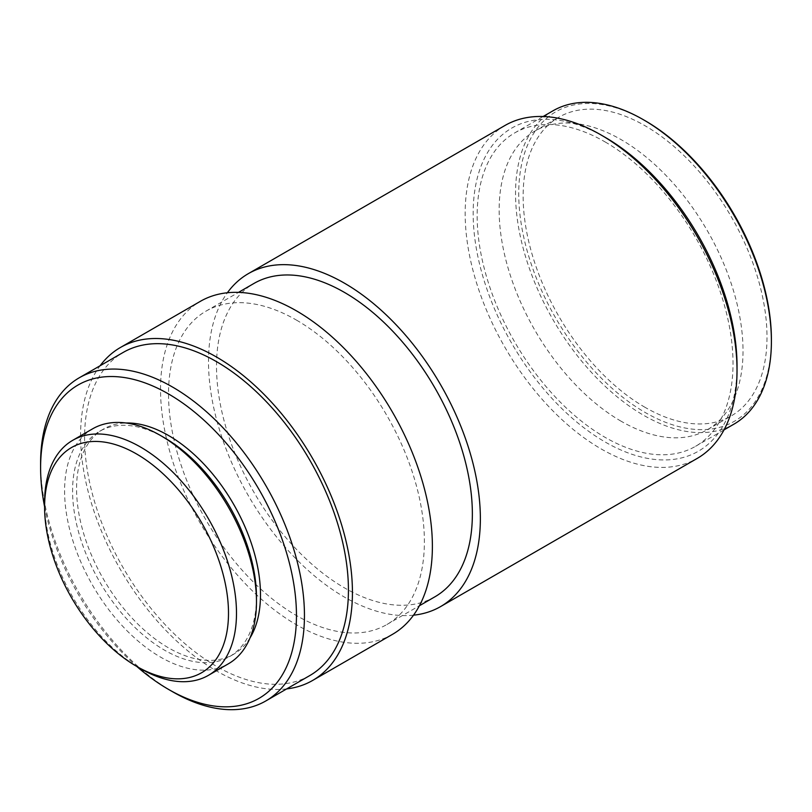 <?xml version="1.0" encoding="UTF-8"?>
<svg xmlns="http://www.w3.org/2000/svg" width="812" height="812" viewBox="0 0 812 812"><rect width="100%" height="100%" fill="white"/><g stroke="black" fill="none" stroke-linecap="round" stroke-linejoin="round"><path stroke-width="0.61" stroke-dasharray="4.06 3.04" d="M256.48 597.074A130.032 75.08 60 0 1 229.552 656.603A130.032 75.08 60 0 1 164.531 650.168A130.032 75.08 60 0 1 79.586 535.575A130.032 75.08 60 0 1 99.511 431.375A130.032 75.08 60 0 1 164.531 437.82M92.69 428.787A135.685 78.338 -120 0 0 71.892 537.514A135.685 78.338 -120 0 0 160.532 657.091A135.685 78.338 -120 0 0 228.375 663.81M737.022 365.806A186.577 107.722 60 0 1 605.092 441.972A186.577 107.722 60 0 1 473.163 213.465A186.577 107.722 60 0 1 605.092 137.299M504.983 125.474A192.231 110.98 -120 0 0 475.517 279.501A192.231 110.98 -120 0 0 601.093 448.894A192.231 110.98 -120 0 0 697.203 458.415M771.4 339.487A178.66 103.144 60 0 1 645.073 412.425A178.66 103.144 60 0 1 518.736 193.621A178.66 103.144 60 0 1 645.073 120.683M553.013 110.797A180.924 104.454 -120 0 0 525.283 255.77A180.924 104.454 -120 0 0 643.469 415.196A180.924 104.454 -120 0 0 733.926 424.158M645.073 407.35A172.438 99.561 60 0 1 532.418 255.394A172.438 99.561 60 0 1 558.849 117.212A172.438 99.561 60 0 1 645.073 125.758A172.438 99.561 60 0 1 757.718 277.714A172.438 99.561 60 0 1 731.287 415.896A172.438 99.561 60 0 1 645.073 407.35M621.078 421.205A172.438 99.561 60 0 1 508.434 269.249A172.438 99.561 60 0 1 534.864 131.067A172.438 99.561 60 0 1 621.078 139.603A172.438 99.561 60 0 1 733.733 291.559A172.438 99.561 60 0 1 707.303 429.741A172.438 99.561 60 0 1 621.078 421.205M605.092 141.917A180.924 104.454 60 0 1 723.279 301.343A180.924 104.454 60 0 1 695.549 446.316A180.924 104.454 60 0 1 605.092 437.353A180.924 104.454 60 0 1 486.895 277.927A180.924 104.454 60 0 1 514.635 132.955A180.924 104.454 60 0 1 605.092 141.917M413.521 615.181A192.231 110.98 60 0 1 344.43 597.084A192.231 110.98 60 0 1 226.396 449.797A192.231 110.98 60 0 1 227.37 292.767M296.461 320.101A180.924 104.454 60 0 1 414.648 479.527A180.924 104.454 60 0 1 386.918 624.509A180.924 104.454 60 0 1 296.461 615.547A180.924 104.454 60 0 1 178.264 456.111A180.924 104.454 60 0 1 206.004 311.138A180.924 104.454 60 0 1 296.461 320.101M434.897 596.81A180.924 104.454 60 0 1 344.43 587.847A180.924 104.454 60 0 1 226.243 428.421A180.924 104.454 60 0 1 253.973 283.439M286.646 688.921A192.231 110.98 60 0 1 216.499 670.935A192.231 110.98 60 0 1 98.161 522.867A192.231 110.98 60 0 1 100.079 365.765M392.572 634.294A192.231 110.98 60 0 1 296.461 624.773A192.231 110.98 60 0 1 170.885 455.38A192.231 110.98 60 0 1 200.351 301.343M309.788 675.564A186.577 107.722 60 0 1 216.499 666.327A186.577 107.722 60 0 1 94.618 501.907A186.577 107.722 60 0 1 123.221 352.408M250.045 637.867A130.032 75.08 60 0 1 233.551 654.299A130.032 75.08 60 0 1 168.531 647.854A130.032 75.08 60 0 1 83.575 533.271A130.032 75.08 60 0 1 103.51 429.071A130.032 75.08 60 0 1 125.992 422.991M140.547 668.631A135.685 78.338 60 0 1 44.599 502.445M44.599 506.769A180.924 104.454 -120 0 0 136.792 666.469M172.52 691.712A186.577 107.722 60 0 1 40.6 463.205M534.864 131.067L558.849 117.212M695.549 446.316L724.03 429.873M386.918 624.509L419.398 605.752M229.552 656.603L233.551 654.299M99.511 431.375L103.51 429.071M206.004 311.138L238.474 292.391M514.635 132.955L543.116 116.512M707.303 429.741L731.287 415.896"/><path stroke-width="1.22" d="M140.547 668.631L136.548 666.317A130.032 75.08 -120 0 0 228.497 613.233A130.032 75.08 -120 0 0 136.548 453.969A130.032 75.08 -120 0 0 44.599 507.064A130.032 75.08 -120 0 0 136.548 666.317L140.547 668.631A135.685 78.338 60 0 0 208.39 675.351L228.375 663.81A135.685 78.338 -120 0 0 256.48 601.692A135.685 78.338 -120 0 0 160.532 435.506L160.532 435.506A135.685 78.338 -120 0 0 92.69 428.787L72.704 440.327A135.685 78.338 60 0 1 140.547 447.047A135.685 78.338 60 0 1 229.187 566.624A135.685 78.338 60 0 1 208.39 675.351M164.531 437.82L160.532 435.506L164.531 437.82A130.032 75.08 60 0 1 256.48 597.074L256.48 601.692M605.092 137.299L601.093 134.995L605.092 137.299A186.577 107.722 60 0 1 737.022 365.806L737.022 370.424A192.231 110.98 -120 0 0 601.093 134.995A192.231 110.98 -120 0 0 601.093 134.985A192.231 110.98 -120 0 0 504.983 125.474L248.32 273.654A192.231 110.98 60 0 1 344.43 283.175A192.231 110.98 60 0 1 470.016 452.568A192.231 110.98 60 0 1 440.551 606.605A192.231 110.98 60 0 1 413.521 615.181M440.551 606.605L697.203 458.415A192.231 110.98 -120 0 0 737.022 370.424M136.792 666.469A180.924 104.454 -120 0 0 168.531 689.398A180.924 104.454 -120 0 0 296.461 615.547A180.924 104.454 -120 0 0 168.531 393.962A180.924 104.454 -120 0 0 40.6 467.824A180.924 104.454 -120 0 0 44.599 506.769M40.6 467.824L40.6 463.205A186.577 107.722 60 0 1 79.241 377.793A186.577 107.722 60 0 1 172.53 387.04A186.577 107.722 60 0 1 294.411 551.449A186.577 107.722 60 0 1 265.818 700.949A186.577 107.722 60 0 1 172.53 691.712L168.531 689.398A180.924 104.454 -120 0 0 168.531 689.408L172.53 691.712A186.577 107.722 60 0 1 172.52 691.712M645.073 120.683L643.469 119.76L645.073 120.683A178.66 103.144 60 0 1 771.4 339.487L771.4 341.334A180.924 104.454 -120 0 0 643.469 119.76L643.469 119.76A180.924 104.454 -120 0 0 553.013 110.797L543.116 116.512M724.03 429.873L733.926 424.158A180.924 104.454 -120 0 0 771.4 341.334M238.474 292.391L253.973 283.439A180.924 104.454 60 0 1 344.43 292.401A180.924 104.454 60 0 1 462.627 451.837A180.924 104.454 60 0 1 434.897 596.81L419.398 605.752M100.079 365.765A192.231 110.98 60 0 1 120.389 347.506A192.231 110.98 60 0 1 216.499 357.026A192.231 110.98 60 0 1 342.085 526.42A192.231 110.98 60 0 1 312.62 680.456A192.231 110.98 60 0 1 286.646 688.921M120.389 347.506L200.351 301.343A192.231 110.98 60 0 1 296.461 310.864A192.231 110.98 60 0 1 422.037 480.257A192.231 110.98 60 0 1 392.572 634.294L312.62 680.456M79.241 377.793L123.221 352.408A186.577 107.722 60 0 1 216.499 361.644A186.577 107.722 60 0 1 338.391 526.054A186.577 107.722 60 0 1 309.788 675.564L265.818 700.949M125.992 422.991A130.032 75.08 60 0 1 168.531 435.506A130.032 75.08 60 0 1 250.045 637.867M44.599 507.064L44.599 502.445A135.685 78.338 60 0 1 72.704 440.327M227.37 292.767A192.231 110.98 60 0 1 248.32 273.654"/></g></svg>
